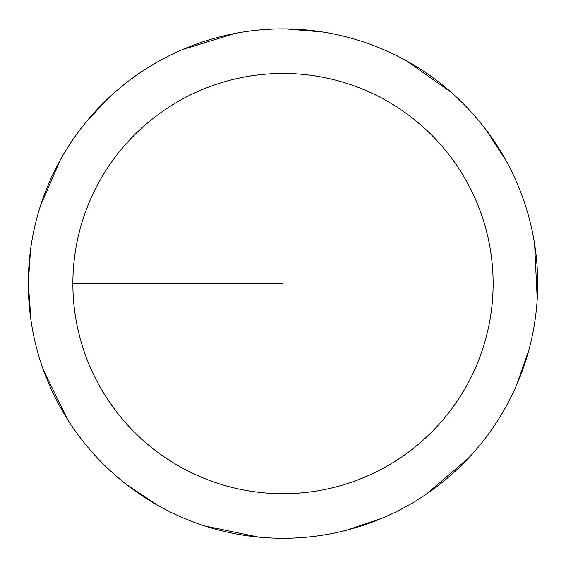<?xml version="1.0" encoding="UTF-8"?>
<svg xmlns="http://www.w3.org/2000/svg" width="566" height="566" viewBox="0 0 566 566"><rect width="100%" height="100%" fill="white"/><g stroke="black" fill="none" stroke-linecap="round" stroke-linejoin="round"><path stroke-width="0.85" d="M72.873 283.58A210.127 210.127 0 0 1 388.064 101.604A210.127 210.127 0 0 1 388.064 465.556A210.127 210.127 0 0 1 72.873 283.58L283 283.58M30.486 250.257L28.3 283.58A254.7 254.7 0 0 1 410.35 63.003A254.7 254.7 0 0 1 410.35 504.157A254.7 254.7 0 0 1 28.3 283.58L31.052 320.901M43.49 370.228L67.736 419.717M126.89 484.829L158.07 505.537M204.673 525.934L258.634 537.113M346.342 530.278L381.809 518.329M426.488 494.012L468.4 458.219M516.751 384.731L529.054 349.385M537.219 299.173L534.622 244.123M506.195 160.878L485.805 129.494M451.137 92.265L406.048 60.576M322.846 32.014L285.547 28.887M234.883 33.465L182.21 49.667M108.644 97.911L85.855 122.32M60.229 160.107L40.497 205.706"/></g></svg>
